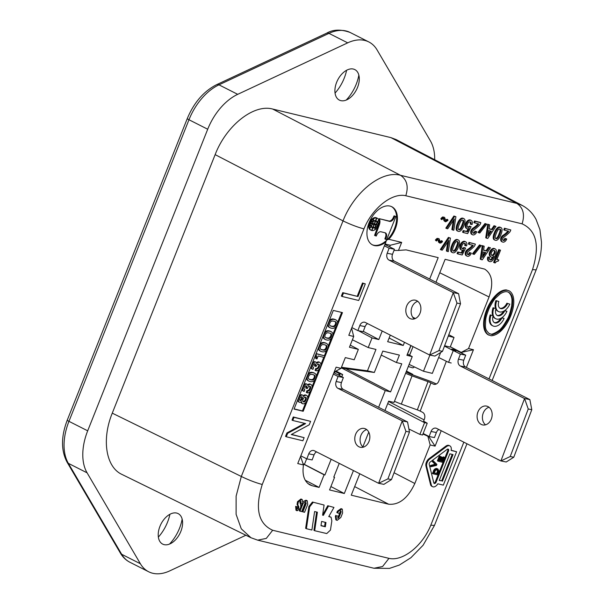 <?xml version="1.0" encoding="UTF-8"?>
<svg xmlns="http://www.w3.org/2000/svg" width="604" height="604" viewBox="0 0 604 604"><rect width="100%" height="100%" fill="white"/><g stroke="black" fill="none" stroke-linecap="round" stroke-linejoin="round"><path stroke-width="0.91" d="M387.904 478.889L405.926 431.347L409.474 432.049L391.46 479.591L383.895 484.355L378.595 483.298L387.904 478.889L391.46 479.591M358.935 446.779A9.619 7.452 -78.8 0 0 360.437 447.3A9.619 7.452 -78.8 0 0 369.384 440.316A9.619 7.452 -78.8 0 0 365.692 428.953A9.619 7.452 -78.8 0 0 364.189 428.432A9.619 7.452 -78.8 0 0 355.25 435.416A9.619 7.452 -78.8 0 0 358.935 446.779M366.719 429.603A9.619 7.452 -78.8 0 0 360.316 437.47A9.619 7.452 -78.8 0 0 363.223 447.186M405.926 431.347L402.241 420.897L407.549 421.954L343.329 389.437A5.345 4.137 101.2 0 1 341.456 382.581L343.374 377.53L333.891 372.736M300.822 455.839L306.832 458.881L312.14 459.938L314.05 454.887A5.345 4.137 101.2 0 1 316.572 451.89M407.549 421.954L409.474 432.049M306.832 458.881L308.75 453.831A5.345 4.137 101.2 0 1 313.536 450.486A5.345 4.137 101.2 0 1 314.374 450.78L378.595 483.298L402.241 420.897L338.021 388.38A5.345 4.137 101.2 0 1 336.156 381.532L338.066 376.481L333.355 374.087M338.066 376.481L343.374 377.53M453.74 350.758L460.384 354.118L458.466 359.169A5.345 4.137 -78.8 0 0 460.339 366.024L524.559 398.542L529.867 399.591L531.792 409.693L513.77 457.236L510.221 456.533L528.243 408.991L524.559 398.542L500.905 460.943L436.684 428.425A5.345 4.137 -78.8 0 0 435.854 428.13A5.345 4.137 -78.8 0 0 431.06 431.475L429.15 436.526L423.147 433.491M531.792 409.693L528.243 408.991M488.009 406.598A9.619 7.452 101.2 0 1 491.694 417.96A9.619 7.452 101.2 0 1 482.755 424.944A9.619 7.452 101.2 0 1 481.252 424.423A9.619 7.452 101.2 0 1 477.568 413.061A9.619 7.452 101.2 0 1 486.507 406.077A9.619 7.452 101.2 0 1 488.009 406.598M423.57 421.313L424.401 419.131A5.345 4.137 -78.8 0 0 422.528 412.283L420.218 411.113A4.273 0.574 20.8 0 0 417.319 409.882L401.335 404.099L412.034 375.869L428.017 381.652A4.273 0.574 20.8 0 1 430.916 382.883L433.227 384.053A5.345 4.137 -78.8 0 0 434.065 384.34A5.345 4.137 -78.8 0 0 438.851 380.996L446.333 361.267M405.609 373.264A12.827 1.714 20.8 0 0 412.034 375.869M394.457 401.29A12.827 1.714 20.8 0 0 401.335 404.099M436.33 383.993L436.216 383.933A12.827 1.714 20.8 0 0 427.534 380.256L411.55 374.465A4.273 0.574 20.8 0 1 408.651 373.242L406.13 371.966M460.384 354.118L465.692 355.175L456.171 350.358L453.174 349.761M513.77 457.236L506.212 461.992L500.905 460.943L510.221 456.533M465.692 355.175L463.774 360.226A5.345 4.137 -78.8 0 0 465.646 367.073L460.339 366.024M485.533 424.831A9.619 7.452 101.2 0 1 482.634 415.114A9.619 7.452 101.2 0 1 489.036 407.247M529.867 399.591L465.646 367.073M438.889 429.535A5.345 4.137 -78.8 0 0 436.367 432.532L434.457 437.583L429.15 436.526M414.404 366.922A5.345 2.522 106.6 0 1 412.404 367.753L408.296 366.522M407.496 354.133L411.045 345.616M412.268 348.576L409.512 355.19M438.949 350.622L456.971 303.08L460.52 303.782L442.498 351.324L434.94 356.081L429.633 355.031L438.949 350.622L442.498 351.324M409.98 318.512A9.619 7.452 -78.8 0 0 411.483 319.033A9.619 7.452 -78.8 0 0 420.429 312.049A9.619 7.452 -78.8 0 0 416.737 300.686A9.619 7.452 -78.8 0 0 415.235 300.165A9.619 7.452 -78.8 0 0 406.296 307.149A9.619 7.452 -78.8 0 0 409.98 318.512M417.764 301.336A9.619 7.452 -78.8 0 0 411.362 309.203A9.619 7.452 -78.8 0 0 414.269 318.92M456.971 303.08L453.287 292.63L458.595 293.68L394.374 261.162A5.345 4.137 101.2 0 1 392.502 254.314L394.42 249.263L384.944 244.469M351.868 327.572L357.878 330.614L363.185 331.672L365.095 326.621A5.345 4.137 101.2 0 1 367.617 323.623M458.595 293.68L460.52 303.782M357.878 330.614L359.795 325.564A5.345 4.137 101.2 0 1 364.582 322.219A5.345 4.137 101.2 0 1 365.412 322.513L429.633 355.031L453.287 292.63L389.067 260.113A5.345 4.137 101.2 0 1 387.194 253.257L389.112 248.206L384.401 245.828M389.112 248.206L394.42 249.263M302.445 410.909L294.118 408.893L302.445 410.909L305.798 402.483L302.445 410.909L303.193 411.286L342.46 312.615L333.31 310.411L294.05 409.074L303.193 411.286M307.7 397.696L310.162 391.52L307.7 397.696M312.064 386.734L314.646 380.248L312.064 386.734M316.368 375.922L318.95 369.437L316.368 375.922M320.852 364.65L323.767 357.326L320.852 364.65M324.423 355.673L326.5 350.463L324.423 355.673M328.221 346.13L331.181 338.685L328.221 346.13M332.902 334.359L335.869 326.915L332.902 334.359M337.591 322.589L341.637 312.419L337.591 322.589M318.149 355.975L316.964 358.95L316.262 358.436A3.375 2.084 116.9 0 0 315.99 355.107L316.488 353.853L324.786 355.862L324.159 357.425L318.149 355.975M316.134 353.574L324.786 355.862M316.103 353.657L316.488 353.853M315.605 354.91L315.99 355.107M316.134 358.746L315.507 358.051A3.375 2.084 116.9 0 0 315.537 355.084M308.191 390.992L307.021 390.516L306.273 392.396L307.028 392.774L307.776 390.894L308.191 390.992A2.363 1.457 -63.1 0 0 310.245 389.263L310.494 388.636A2.363 1.457 116.9 0 0 310.071 386.303A2.363 1.457 116.9 0 0 310.056 386.296L309.641 386.198A2.363 1.457 116.9 0 0 307.587 387.934L307.338 388.561L306.409 388.334L306.658 387.708A1.872 1.155 116.9 0 0 306.349 385.911L305.934 385.813A1.767 1.095 116.9 0 0 304.371 387.156L304.122 387.783A1.767 1.095 -63.1 0 0 304.424 389.565L304.846 389.671L304.167 391.4L303.752 391.294A3.888 2.408 -63.1 0 1 303.027 387.685L303.397 386.749L303.012 386.552M307.021 390.516L307.776 390.894M310.222 384.091A4.311 2.665 116.9 0 0 310.192 384.076L310.939 384.454A4.311 2.665 116.9 0 1 311.694 388.75L311.324 389.693A4.311 2.665 -63.1 0 1 307.542 392.902L307.028 392.774M310.192 384.076A4.311 2.665 116.9 0 0 310.162 384.061L310.909 384.438A4.311 2.665 116.9 0 1 310.939 384.454M310.162 384.061L310.909 384.438M309.641 383.94A4.236 2.62 116.9 0 0 307.647 384.793M310.388 384.318A4.236 2.62 116.9 0 0 307.942 385.616A3.775 2.333 116.9 0 0 307.028 384.189L305.866 383.714L307.028 384.189M305.866 383.714A3.888 2.408 116.9 0 0 303.691 384.854M306.613 384.091A3.888 2.408 116.9 0 0 303.397 386.749M302.642 387.489L303.027 387.685M302.03 389.014A3.888 2.408 116.9 0 0 302.997 390.916L303.752 391.294M304.152 389.316L304.846 389.671M305.873 385.813A1.872 1.155 116.9 0 1 305.903 387.33L306.658 387.708M305.903 387.33L305.654 387.957L306.409 388.334M309.648 386.198A2.363 1.457 116.9 0 1 309.746 388.251L310.494 388.636M309.746 388.251L309.497 388.878L310.245 389.263M307.436 390.614A2.363 1.457 116.9 0 0 309.497 388.878M307.142 376.179L307.527 376.375A3.805 2.356 116.9 0 0 307.413 379.576A7.792 4.817 116.9 0 0 308.886 381.124A7.792 4.817 116.9 0 0 309.542 381.366L310.539 381.607A7.792 4.817 -63.1 0 0 313.589 381.071A3.805 2.356 -63.1 0 0 315.824 378.383L315.983 377.976A3.805 2.356 116.9 0 0 316.096 374.774A7.792 4.817 116.9 0 0 314.624 373.234L313.876 372.849A7.792 4.817 116.9 0 0 313.219 372.608L312.223 372.374A7.792 4.817 116.9 0 0 309.173 372.902A3.805 2.356 116.9 0 0 308.115 373.725M307.527 376.375L307.685 375.975A3.805 2.356 -63.1 0 1 309.92 373.28A7.792 4.817 -63.1 0 1 312.97 372.751L313.967 372.993A7.792 4.817 116.9 0 1 314.624 373.234M308.818 378.942A8.305 5.134 116.9 0 0 309.444 379.365A8.305 5.134 116.9 0 0 310.146 379.622L311.309 379.901A8.305 5.134 -63.1 0 0 312.895 379.931A2.461 1.518 -63.1 0 0 314.835 378.013L314.903 377.84A2.461 1.518 116.9 0 0 314.699 375.409A8.305 5.134 116.9 0 0 314.065 374.986A8.305 5.134 116.9 0 0 313.363 374.729L312.208 374.45A8.305 5.134 -63.1 0 0 310.615 374.427A2.461 1.518 -63.1 0 0 308.682 376.337L308.606 376.511A2.461 1.518 116.9 0 0 308.818 378.942M309.082 379.146A8.305 5.134 116.9 0 0 309.399 379.244L310.146 379.622M309.399 379.244L310.554 379.523A8.305 5.134 116.9 0 0 312.147 379.554A2.461 1.518 116.9 0 0 314.08 377.636L314.835 378.013M306.394 378.059A3.805 2.356 116.9 0 0 306.666 379.199A7.792 4.817 116.9 0 0 308.138 380.747L308.886 381.124M314.08 377.636L314.148 377.462A2.461 1.518 116.9 0 0 313.944 375.031A8.305 5.134 116.9 0 0 313.68 374.827M332.525 336.42A3.805 2.356 116.9 0 0 332.63 333.219A7.792 4.817 116.9 0 0 331.158 331.672A7.792 4.817 116.9 0 0 330.501 331.43L329.512 331.188A7.792 4.817 116.9 0 0 326.462 331.724A3.805 2.356 116.9 0 0 324.227 334.412L324.069 334.82A3.805 2.356 116.9 0 0 323.955 338.021A7.792 4.817 116.9 0 0 325.428 339.569A7.792 4.817 116.9 0 0 326.084 339.803L327.074 340.044A7.792 4.817 116.9 0 0 330.124 339.516A3.805 2.356 116.9 0 0 332.359 336.821L332.525 336.42M331.158 331.672L330.411 331.294A7.792 4.817 116.9 0 0 329.754 331.052L328.765 330.811L329.512 331.188M324.65 332.17A3.805 2.356 -63.1 0 1 325.707 331.347A7.792 4.817 -63.1 0 1 328.765 330.811M322.929 336.496A3.805 2.356 116.9 0 0 323.2 337.644A7.792 4.817 116.9 0 0 324.673 339.184L325.428 339.569M325.352 337.387A8.305 5.134 116.9 0 0 325.986 337.81A8.305 5.134 116.9 0 0 326.688 338.066L327.844 338.346A8.305 5.134 116.9 0 0 329.437 338.368A2.461 1.518 116.9 0 0 331.369 336.458L331.437 336.285A2.461 1.518 116.9 0 0 331.234 333.853A8.305 5.134 116.9 0 0 330.599 333.431A8.305 5.134 116.9 0 0 329.897 333.174L328.742 332.895A8.305 5.134 116.9 0 0 327.149 332.864A2.461 1.518 116.9 0 0 325.216 334.782L325.148 334.956A2.461 1.518 116.9 0 0 325.352 337.387M325.624 337.591A8.305 5.134 116.9 0 0 325.933 337.681L327.096 337.961A8.305 5.134 -63.1 0 0 328.689 337.991A2.461 1.518 -63.1 0 0 330.622 336.081L330.69 335.907A2.461 1.518 116.9 0 0 330.486 333.476A8.305 5.134 116.9 0 0 330.214 333.265M319.969 343.94A3.805 2.356 -63.1 0 1 321.026 343.117A7.792 4.817 -63.1 0 1 324.076 342.581L325.82 343.2A7.792 4.817 116.9 0 1 326.477 343.442A7.792 4.817 116.9 0 1 327.949 344.99A3.805 2.356 116.9 0 1 327.836 348.191L327.678 348.591A3.805 2.356 116.9 0 1 325.443 351.286A7.792 4.817 116.9 0 1 322.393 351.815L321.396 351.581A7.792 4.817 116.9 0 1 320.739 351.339A7.792 4.817 116.9 0 1 319.267 349.791A3.805 2.356 116.9 0 1 319.38 346.59L319.539 346.19A3.805 2.356 116.9 0 1 321.773 343.495A7.792 4.817 116.9 0 1 324.824 342.966M326.477 343.442L325.73 343.064A7.792 4.817 116.9 0 0 325.073 342.823L324.076 342.581M318.248 348.266A3.805 2.356 116.9 0 0 318.519 349.414A7.792 4.817 116.9 0 0 319.992 350.962L320.739 351.339M327.617 324.726A3.805 2.356 116.9 0 0 327.889 325.873A7.792 4.817 116.9 0 0 329.361 327.413L330.109 327.791A7.792 4.817 116.9 0 0 330.766 328.032L331.762 328.274A7.792 4.817 -63.1 0 0 334.812 327.738A3.805 2.356 -63.1 0 0 337.047 325.05L337.206 324.65A3.805 2.356 116.9 0 0 337.319 321.441A7.792 4.817 116.9 0 0 335.847 319.901A7.792 4.817 116.9 0 0 335.19 319.659L334.193 319.418A7.792 4.817 -63.1 0 0 331.143 319.954A3.805 2.356 -63.1 0 0 328.908 322.642L328.75 323.042A3.805 2.356 116.9 0 0 328.636 326.251A7.792 4.817 116.9 0 0 330.109 327.791M335.847 319.901L335.099 319.524A7.792 4.817 116.9 0 0 334.442 319.282L333.446 319.04A7.792 4.817 116.9 0 0 330.396 319.569A3.805 2.356 116.9 0 0 329.339 320.399M297.666 399.976A3.888 2.408 116.9 0 0 298.64 401.879L299.388 402.264A3.888 2.408 -63.1 0 1 298.663 398.655L299.033 397.711L298.648 397.515M305.858 395.054A4.311 2.665 116.9 0 0 305.828 395.039A4.311 2.665 116.9 0 0 305.798 395.024L306.032 395.28A4.236 2.62 116.9 0 0 303.578 396.579A3.775 2.333 116.9 0 0 302.664 395.152L301.502 394.676A3.888 2.408 116.9 0 0 299.327 395.816M305.277 394.903A4.236 2.62 116.9 0 0 303.284 395.763M300.951 402.03A4.236 2.62 116.9 0 0 301.909 403.359L302.664 403.736A4.236 2.62 -63.1 0 1 301.585 401.592A3.775 2.333 -63.1 0 1 299.803 402.362L299.388 402.264M314.661 363.729A1.872 1.155 116.9 0 1 314.692 365.239L314.442 365.865L315.197 366.251L315.447 365.624A1.872 1.155 116.9 0 0 315.137 363.827L314.722 363.729A1.767 1.095 116.9 0 0 313.166 365.073L312.917 365.699A1.767 1.095 -63.1 0 0 313.212 367.481L313.642 367.587L312.955 369.308L312.54 369.21A3.888 2.408 -63.1 0 1 311.815 365.601L312.185 364.665A3.888 2.408 116.9 0 1 315.409 362.007L315.824 362.106A3.775 2.333 116.9 0 1 316.73 363.525A4.236 2.62 116.9 0 1 319.184 362.234L319.697 362.355A4.311 2.665 116.9 0 1 319.727 362.37A4.311 2.665 116.9 0 1 320.482 366.666L320.112 367.609A4.311 2.665 -63.1 0 1 316.33 370.811L315.817 370.69L316.564 368.81L316.979 368.908A2.363 1.457 -63.1 0 0 319.033 367.172L319.282 366.545A2.363 1.457 116.9 0 0 318.859 364.212A2.363 1.457 116.9 0 0 318.844 364.212L318.436 364.106A2.363 1.457 116.9 0 0 316.375 365.843L316.126 366.469L315.197 366.251M310.818 366.93A3.888 2.408 116.9 0 0 311.792 368.833L312.54 369.21M315.824 362.106L314.654 361.622A3.888 2.408 116.9 0 0 312.479 362.77M319.01 362.007A4.311 2.665 116.9 0 0 318.98 361.992A4.311 2.665 116.9 0 0 318.95 361.977L318.429 361.849A4.236 2.62 116.9 0 0 316.436 362.71M318.436 364.114A2.363 1.457 116.9 0 1 318.534 366.167L318.285 366.794A2.363 1.457 116.9 0 1 316.232 368.531L315.817 368.432L315.069 370.312L315.817 370.69M299.773 400.256A1.872 1.155 116.9 0 0 301.29 398.919L302.045 399.297L302.294 398.67A1.872 1.155 116.9 0 0 301.985 396.881L301.57 396.775A1.767 1.095 116.9 0 0 300.014 398.119L299.765 398.746A1.767 1.095 -63.1 0 0 300.06 400.535A1.767 1.095 -63.1 0 1 300.06 400.535L300.49 400.641A1.872 1.155 -63.1 0 0 302.045 399.297M301.509 396.775A1.872 1.155 116.9 0 1 301.539 398.293L301.29 398.919M330.305 325.82A8.305 5.134 116.9 0 0 330.622 325.911L332.532 326.568A8.305 5.134 -63.1 0 0 334.118 326.598A2.461 1.518 -63.1 0 0 336.058 324.688L336.126 324.514A2.461 1.518 116.9 0 0 335.922 322.083A8.305 5.134 116.9 0 0 335.288 321.66A8.305 5.134 116.9 0 0 334.586 321.404L333.431 321.124A8.305 5.134 -63.1 0 0 331.838 321.094A2.461 1.518 -63.1 0 0 329.905 323.012L329.829 323.178A2.461 1.518 116.9 0 0 330.041 325.616A8.305 5.134 116.9 0 0 330.667 326.032A8.305 5.134 116.9 0 0 331.369 326.288M334.895 321.494A8.305 5.134 116.9 0 1 335.167 321.698A2.461 1.518 116.9 0 1 335.371 324.129L335.303 324.303A2.461 1.518 116.9 0 1 333.37 326.22A8.305 5.134 116.9 0 1 331.777 326.19L330.622 325.911M303.827 401.962L303.072 401.577A2.363 1.457 116.9 0 0 305.133 399.848L305.881 400.226L306.13 399.599A2.363 1.457 116.9 0 0 305.707 397.266A2.363 1.457 116.9 0 0 305.692 397.258L305.277 397.16A2.363 1.457 116.9 0 0 303.223 398.897L302.974 399.523A2.363 1.457 -63.1 0 0 303.397 401.856A2.363 1.457 -63.1 0 1 303.397 401.856L303.827 401.962A2.363 1.457 -63.1 0 0 305.881 400.226M305.284 397.16A2.363 1.457 116.9 0 1 305.382 399.221L305.133 399.848M314.692 365.239L315.447 365.624M318.285 366.794L319.033 367.172M318.534 366.167L319.282 366.545M298.278 398.459L298.663 398.655M301.502 394.676L302.664 395.152M302.257 395.054A3.888 2.408 116.9 0 0 299.033 397.711M305.828 395.039L306.575 395.424A4.311 2.665 116.9 0 1 307.33 399.72L306.96 400.656A4.311 2.665 -63.1 0 1 303.178 403.865L302.664 403.736M305.798 395.024L306.545 395.409A4.311 2.665 116.9 0 1 306.575 395.424M306.032 395.28L306.545 395.409M299.788 400.286L300.49 400.641M301.539 398.293L302.294 398.67M305.382 399.221L306.13 399.599M316.232 368.531L316.979 368.908M315.817 368.432L316.564 368.81M318.95 361.977L319.697 362.355M318.429 361.849L319.184 362.234M314.654 361.622L315.409 362.007M311.8 364.469L312.185 364.665M311.43 365.405L311.815 365.601M312.94 367.232L313.642 367.587M320.935 349.361A8.305 5.134 116.9 0 0 321.252 349.459L323.163 350.116A8.305 5.134 116.9 0 0 324.748 350.146A2.461 1.518 116.9 0 0 326.688 348.229L326.756 348.055A2.461 1.518 116.9 0 0 326.553 345.624A8.305 5.134 116.9 0 0 325.918 345.201A8.305 5.134 116.9 0 0 325.216 344.944L324.061 344.665A8.305 5.134 116.9 0 0 322.468 344.642A2.461 1.518 116.9 0 0 320.535 346.553L320.46 346.726A2.461 1.518 116.9 0 0 320.671 349.157A8.305 5.134 116.9 0 0 321.298 349.58A8.305 5.134 116.9 0 0 322 349.837M325.526 345.043A8.305 5.134 116.9 0 1 325.798 345.246A2.461 1.518 116.9 0 1 326.001 347.678L325.933 347.851A2.461 1.518 -63.1 0 1 324.001 349.761A8.305 5.134 -63.1 0 1 322.408 349.739L321.252 349.459M272.661 109.045L400.543 175.303C381.841 170.018 354.261 191.876 343.019 220.89C350.418 224.469 357.394 227.134 363.963 228.893C372.185 208.229 392.117 192.434 405.797 195.741L522.09 223.835C536.518 230.418 539.991 245.677 532.509 269.618L536.171 269.852C539.817 260.588 541.584 251.339 541.478 242.098L539.946 229.679L536.027 219.335C532.758 213.257 528.123 208.607 522.113 205.383L396.111 139.562L390.901 137.614L272.661 109.045C253.703 103.797 226.281 125.526 215.145 154.632L112.268 413.151C101.51 439.402 105.851 467.051 121.887 474.397L250.992 537.749L257.666 540.15L266.296 538.413L272.676 530.259C258.248 523.683 254.775 508.417 262.249 484.484C255.688 482.724 248.705 480.052 241.313 476.473L236.126 496.111L236.111 514.336L241.283 528.825L250.977 537.741M339.274 513.332L337.576 512.924L338.112 511.588L341.819 508.991L342.317 509.172L342.604 512.985L340.822 517.462L337.168 520.384L336.602 520.18L336.118 516.677L336.481 515.763L338.172 516.171L337.87 518.406L338.98 517.432L341.132 512.041L340.913 510.924L339.274 513.332M437.96 239.645L438.881 240.218L437.847 239.614L436.36 241.019L436.126 240.43L436.828 239.546L438.61 238.572L439.184 238.89L440.324 242.151L442.279 241.041L442.453 241.789L440.92 242.997L439.629 243.034L438.881 240.218M463.978 218.693L463.23 218.308A3.896 2.408 -63.1 0 0 462.898 218.187L462.626 218.127A3.896 2.408 116.9 0 0 459.976 219.282A7.973 4.93 116.9 0 0 457.598 223.095L456.986 224.635A7.973 4.93 116.9 0 0 456.179 228.825A3.896 2.408 116.9 0 0 457.19 230.834L457.945 231.211A3.896 2.408 -63.1 0 1 456.926 229.21A7.973 4.93 -63.1 0 1 457.734 225.013L458.345 223.48A7.973 4.93 116.9 0 1 460.724 219.66A3.896 2.408 116.9 0 1 463.374 218.505L463.646 218.572A3.896 2.408 -63.1 0 1 463.978 218.693A3.896 2.408 -63.1 0 1 464.989 220.694A7.973 4.93 -63.1 0 1 464.182 224.884L463.57 226.424A7.973 4.93 116.9 0 1 461.192 230.237A3.896 2.408 116.9 0 1 458.542 231.4L458.27 231.332A3.896 2.408 -63.1 0 1 457.945 231.211M291.521 434.404L304.122 437.643L302.876 440.777L286.281 436.767L287.655 433.325L305.624 423.585L292.766 420.482L294.012 417.349L310.607 421.358L309.233 424.801L291.264 434.54L304.122 437.643M429.233 464.416L433.8 482.822A1.812 1.125 116.9 0 0 434.231 483.419A1.812 1.125 116.9 0 0 436.164 482.075L448.508 451.045A1.812 1.125 116.9 0 0 448.221 449.157A1.812 1.125 116.9 0 0 447.134 449.368L430.214 461.992A1.812 1.125 116.9 0 0 429.233 464.416M306.658 458.798L304.416 464.423L324.907 475.001L324.099 474.804L319.086 487.413L312.215 485.752L307.761 483.426M319.086 487.413L305.216 480.21M472.441 234.722L471.83 234.405A3.986 2.461 116.9 0 1 471.762 234.375A3.986 2.461 116.9 0 1 470.916 230.849L471.173 230.207A3.866 2.393 116.9 0 1 473.015 228.123L473.762 228.501A19.351 11.967 116.9 0 0 477.9 225.164A3.186 1.971 116.9 0 0 478.745 223.971L473.853 222.597L474.495 220.988L480.12 222.347L480.867 222.733L480.482 223.691A3.05 1.887 116.9 0 1 479.463 225.262A34.194 21.148 116.9 0 1 473.898 229.935A1.918 1.185 116.9 0 0 473.091 230.871L472.834 231.513A1.812 1.117 116.9 0 0 473.204 233.159A1.812 1.117 116.9 0 0 473.325 233.212M474.601 222.974L475.242 221.374L480.867 222.733M474.495 220.988L475.242 221.374M473.015 228.123A19.351 11.967 116.9 0 0 477.152 224.779A3.186 1.971 116.9 0 0 477.9 223.767M502.928 240.166A1.812 1.117 116.9 0 0 504.566 238.98L506.741 238.995L506.484 239.637A3.986 2.461 -63.1 0 1 503.147 242.174L502.513 242.015A3.986 2.461 116.9 0 1 502.445 241.985A3.986 2.461 116.9 0 1 501.599 238.459L501.856 237.817A3.866 2.393 116.9 0 1 503.691 235.734A19.351 11.967 116.9 0 0 507.836 232.389A3.186 1.971 116.9 0 0 508.674 231.204L504.536 230.207L505.178 228.599L510.803 229.958L510.418 230.924A3.05 1.887 116.9 0 1 509.399 232.495A34.194 21.148 116.9 0 1 503.827 237.168A1.918 1.185 116.9 0 0 503.026 238.097L502.77 238.739A1.812 1.117 116.9 0 0 503.14 240.392A1.812 1.117 116.9 0 0 503.253 240.437M507.836 231A3.186 1.971 116.9 0 1 507.081 232.012A19.351 11.967 116.9 0 1 502.943 235.356A3.866 2.393 116.9 0 0 501.109 237.44L500.852 238.082A3.986 2.461 116.9 0 0 501.697 241.608A3.986 2.461 116.9 0 0 501.765 241.638L502.377 241.947M484.189 246.243L482.271 245.586L480.248 259.154L480.995 259.531L483.026 245.964L484.189 246.243L483.615 250.328L486.801 251.09L489.285 247.474L490.456 247.761L482.271 259.841L480.995 259.531M482.271 245.586L483.026 245.964M522.098 205.375L516.835 203.397L390.901 137.614M430.803 525.201C422.581 545.865 402.649 561.66 388.968 558.353L382.596 566.507L373.967 568.251L389.489 568.402L399.403 565.027L410.931 557.696L423.102 545.238L434.457 525.435L430.803 525.201L463.842 442.173M148.675 571.769L129.943 562.279A48.101 29.747 116.9 0 1 121.668 554.268L140.4 563.759A48.101 29.747 116.9 0 0 148.675 571.769A48.101 29.747 116.9 0 0 169.799 570.856L245.888 535.242M473 232.933A1.812 1.117 116.9 0 0 474.631 231.747L475.386 232.125A1.812 1.117 -63.1 0 1 473.747 233.31M479.795 233.016L478.738 232.759L485.752 223.91L486.809 224.167L479.795 233.016M333.959 507.428L327.738 505.722L333.959 507.428L328.757 516.586L331.06 517.22L331.845 520.852L330.456 530.093L326.749 533.558L314.684 530.712L317.387 512.215L314.601 511.543L311.891 530.033L306.387 528.704L309.663 506.831L308.908 506.446L305.639 528.326L306.387 528.704M354.676 486.605L388.682 504.227C399.176 505.125 407.889 498.217 414.827 483.502L430.169 444.944L427.866 436.262L428.674 436.458L435.084 446.137L430.169 444.944M297.961 507.103L295.65 506.341L297.961 507.103L297.84 508.779L298.769 508.221L298.791 506.756L297.825 504.838L298.24 502.09L301.706 499.357L302.204 499.538L302.815 502.634L302.355 503.796L300.784 503.419L301.026 501.358L299.886 502.264L300.875 505.895L300.498 508.191L297.145 510.773L296.405 506.726M481.328 245.556L479.516 244.914L472.502 253.771L473.249 254.148L480.263 245.299L481.328 245.556L474.314 254.405L473.249 254.148M479.516 244.914L480.263 245.299M336.481 515.763L338.172 516.171M442.279 241.041L441.532 240.664L439.916 241.676M440.233 241.577L440.988 241.955M489.678 224.862L487.76 224.197L489.678 224.862L489.104 228.939L492.283 229.709L494.774 226.092L495.937 226.372L487.76 238.452L486.484 238.15L488.508 224.575M327.738 505.722L322.634 514.978L323.382 515.355L328.485 506.107M495.937 226.372L494.019 225.707L491.535 229.324L489.127 228.742M491.535 229.324L492.283 229.709M304.62 423.344L286.908 432.947L285.533 436.39L286.281 436.767M286.908 432.947L287.655 433.325M486.809 224.167L484.997 223.533L477.99 232.381L478.738 232.759M300.573 456.458L303.465 464.944C302.045 474.774 304.167 481.411 309.844 484.861L312.215 485.752M140.4 563.759L87.089 472.826A48.101 29.747 116.9 0 1 87.693 430.818L207.708 129.233A48.101 29.747 116.9 0 1 237.712 94.33L347.7 42.846A48.101 29.747 116.9 0 1 368.825 41.94A48.101 29.747 116.9 0 1 377.092 49.951L430.41 140.883A48.101 29.747 116.9 0 1 434.699 159.72M312.442 502.03L324.084 505.042L312.442 502.03L308.908 506.446M313.189 502.407L309.663 506.831M467.488 227.021A2.794 1.729 116.9 0 0 469.3 226.062L471.112 226.696L467.67 233.605L463.313 232.548L463.955 230.947L467.458 231.793L469.18 228.342A3.805 2.348 116.9 0 1 467.058 228.667A3.805 2.348 116.9 0 1 466.084 226.938L466.031 226.357A4.455 2.756 116.9 0 1 467.685 221.751A4.455 2.756 116.9 0 1 471.196 220.437A4.455 2.756 116.9 0 1 472.109 224.484L470.984 224.386A2.71 1.676 116.9 0 0 470.41 221.993A2.71 1.676 116.9 0 0 467.526 224.008L467.383 224.378A2.794 1.729 116.9 0 0 467.828 227.285A2.794 1.729 116.9 0 0 470.048 226.447L471.112 226.696M473.762 228.501A3.866 2.393 116.9 0 0 471.92 230.585L471.664 231.226A3.986 2.461 116.9 0 0 472.509 234.752A3.986 2.461 116.9 0 0 472.577 234.79L473.211 234.941A3.986 2.461 -63.1 0 0 476.548 232.404L476.805 231.762L475.635 231.483L475.386 232.125M487.76 224.197L485.737 237.765L486.484 238.15M438.61 238.572L437.092 238.361L437.847 238.739M385.699 236.534L386.447 236.919L385.609 239.305L384.861 238.927L385.699 236.534A4.606 2.854 116.9 0 0 385.058 232.759M297.621 508.357L298.044 506.379L298.791 506.756M298.044 506.379L297.077 504.461L297.485 501.705L300.958 498.979L302.204 499.538M458.987 229.746L459.1 229.777A2.514 1.555 116.9 0 0 461.237 228.478A8.501 5.255 116.9 0 0 462.354 226.266L463.064 224.477A8.501 5.255 -63.1 0 0 463.744 222.166A2.514 1.555 -63.1 0 0 463.147 220.233A2.514 1.555 -63.1 0 0 462.928 220.158L462.815 220.128A2.514 1.555 116.9 0 0 460.686 221.426A8.501 5.255 116.9 0 0 459.561 223.631L458.851 225.42A8.501 5.255 -63.1 0 0 458.172 227.738A2.514 1.555 -63.1 0 0 458.776 229.671A2.514 1.555 -63.1 0 0 458.987 229.746L458.587 229.543M331.06 517.22L328.855 516.412M292.766 420.482L292.019 420.097L293.265 416.971L310.607 421.358M358.006 296.534L363.238 283.374L365.314 283.88L358.708 300.482L342.113 296.473L343.487 293.023L358.006 296.534L342.74 292.646L341.366 296.096L342.113 296.473M324.084 505.042L322.596 515.167L323.382 515.355M490.456 247.761L489.285 247.474M472.411 245.156A3.186 1.971 116.9 0 1 471.664 246.168A19.351 11.967 116.9 0 1 467.526 249.512A3.866 2.393 116.9 0 0 465.684 251.596L465.435 252.238A3.986 2.461 116.9 0 0 466.273 255.764A3.986 2.461 116.9 0 0 466.341 255.794L466.96 256.104M475.378 244.114L469.006 242.378L468.364 243.978L469.119 244.363L469.753 242.755L475.378 244.114L475.001 245.081A3.05 1.887 116.9 0 1 473.981 246.651A34.194 21.148 116.9 0 1 468.41 251.324A1.918 1.185 116.9 0 0 467.602 252.253L467.353 252.895A1.812 1.117 116.9 0 0 467.715 254.548A1.812 1.117 116.9 0 0 467.836 254.594L468.259 254.699A1.812 1.117 -63.1 0 0 469.897 253.514L470.154 252.872L471.316 253.151L471.067 253.793A3.986 2.461 -63.1 0 1 467.73 256.33L467.088 256.172A3.986 2.461 116.9 0 1 467.028 256.141A3.986 2.461 116.9 0 1 466.182 252.615L466.439 251.974L465.684 251.596M471.316 253.151L469.399 252.495L469.149 253.136A1.812 1.117 116.9 0 1 467.511 254.322L467.443 254.299M468.002 228.818L466.711 231.415L463.208 230.569L462.566 232.17L463.313 232.548M471.196 220.437L470.448 220.06A4.455 2.756 116.9 0 0 466.93 221.374A4.455 2.756 116.9 0 0 465.284 225.979L465.329 226.56A3.805 2.348 116.9 0 0 466.311 228.289L467.058 228.667M470.984 224.386L470.237 224.008A2.71 1.676 116.9 0 0 469.995 221.879M437.092 238.361L435.371 240.052L436.36 241.019M438.134 239.841L438.429 242.023L439.629 243.034M476.805 231.762L474.887 231.106L474.631 231.747M501.026 227.64L500.271 227.263A3.896 2.408 -63.1 0 0 499.946 227.142L499.674 227.074A3.896 2.408 116.9 0 0 497.024 228.229A7.973 4.93 116.9 0 0 494.638 232.049L494.034 233.582A7.973 4.93 116.9 0 0 493.219 237.78A3.896 2.408 116.9 0 0 494.238 239.78L494.986 240.158A3.896 2.408 -63.1 0 1 493.974 238.157A7.973 4.93 -63.1 0 1 494.782 233.959L495.393 232.427A7.973 4.93 116.9 0 1 497.771 228.614A3.896 2.408 116.9 0 1 500.422 227.451L500.693 227.519A3.896 2.408 -63.1 0 1 501.026 227.64A3.896 2.408 -63.1 0 1 502.037 229.641A7.973 4.93 -63.1 0 1 501.229 233.839L500.618 235.371A7.973 4.93 116.9 0 1 498.24 239.192A3.896 2.408 116.9 0 1 495.59 240.347L495.318 240.279A3.896 2.408 -63.1 0 1 494.986 240.158M488.878 257.198L487.821 256.942A4.319 2.673 116.9 0 0 488.613 261.132L489.368 261.509A4.319 2.673 116.9 0 0 493.43 259.343A15.787 9.762 116.9 0 0 496.209 252.91A4.515 2.794 116.9 0 0 495.242 248.961A4.515 2.794 116.9 0 0 490.705 251.732A4.515 2.794 116.9 0 0 491.158 257.025A4.515 2.794 116.9 0 0 492.336 257.191A4.673 2.892 116.9 0 0 493.921 256.156A24.726 15.289 116.9 0 1 492.645 258.565A2.59 1.601 116.9 0 1 490.154 259.962A2.59 1.601 116.9 0 1 489.633 257.576L488.878 257.198M489.814 259.69A2.59 1.601 116.9 0 0 491.898 258.18A24.726 15.289 116.9 0 0 492.479 257.13M495.242 248.961L494.487 248.584A4.515 2.794 116.9 0 0 489.957 251.347A4.515 2.794 116.9 0 0 490.41 256.64L491.158 257.025M449.874 445.888L449.127 445.51A5.481 3.39 116.9 0 0 445.843 446.145L428.931 458.761A5.481 3.39 116.9 0 0 425.963 466.099L430.531 484.506A5.481 3.39 116.9 0 0 431.83 486.311L432.577 486.696A5.481 3.39 116.9 0 0 437.817 483.804L443.328 485.14L456.609 451.754L451.113 450.425A5.481 3.39 116.9 0 0 449.874 445.888A5.481 3.39 116.9 0 0 446.59 446.522L429.678 459.146A5.481 3.39 116.9 0 0 426.711 466.477L431.279 484.884A5.481 3.39 116.9 0 0 432.577 486.696M456.609 451.754L451.158 450.237M455.922 216.7L453.898 216.013L445.82 228.123L446.575 228.508L454.646 216.398L455.922 216.7L453.793 230.245L452.623 229.965L454.329 218.958L447.738 228.788L446.575 228.508M453.279 220.52L451.875 229.588L452.623 229.965M458.489 240.075L457.741 239.697A3.896 2.408 116.9 0 0 457.409 239.577L457.137 239.509A3.896 2.408 116.9 0 0 454.487 240.671A7.973 4.93 116.9 0 0 452.109 244.484L451.498 246.017A7.973 4.93 116.9 0 0 450.69 250.215A3.896 2.408 116.9 0 0 451.709 252.215L452.456 252.6A3.896 2.408 -63.1 0 1 451.437 250.592A7.973 4.93 -63.1 0 1 452.253 246.402L452.857 244.862A7.973 4.93 116.9 0 1 455.242 241.049A3.896 2.408 116.9 0 1 457.892 239.894L458.164 239.954A3.896 2.408 -63.1 0 1 458.489 240.075A3.896 2.408 -63.1 0 1 459.508 242.076A7.973 4.93 -63.1 0 1 458.7 246.273L458.089 247.814A7.973 4.93 116.9 0 1 455.71 251.626A3.896 2.408 116.9 0 1 453.06 252.782L452.789 252.721A3.896 2.408 -63.1 0 1 452.456 252.6M500.535 250.192L498.73 249.558L493.619 262.385L494.374 262.763L499.478 249.935L500.535 250.192L496.835 259.493L498.851 259.984L498.134 261.215A3.458 2.137 116.9 0 0 495.22 262.966L494.374 262.763M498.851 259.984L496.911 259.312M488.538 247.096L486.054 250.713L483.645 250.132M365.314 283.88L362.491 282.997L357.258 296.156M447.791 241.91L446.386 250.977L447.134 251.355L448.84 240.339L442.256 250.177L441.086 249.89L449.165 237.78L450.433 238.089L448.304 251.634L447.134 251.355M450.433 238.089L448.41 237.402L440.339 249.512L441.086 249.89M337.628 517.968L338.225 517.054L338.98 517.432M340.535 510.976L338.225 517.054M342.317 509.172L341.071 508.613L337.364 511.203L336.828 512.539L337.576 512.924M336.602 520.18L335.847 519.802L335.363 516.299L336.118 516.677M335.733 515.378L335.363 516.299M444.091 217.183L442.581 216.972L440.86 218.663L441.094 219.252L441.841 219.629L441.607 219.048L442.309 218.157L444.091 217.183L444.665 217.5L445.812 220.762L447.768 219.652L447.934 220.4L445.744 221.804L444.665 221.011L443.97 218.384L443.328 218.233L441.841 219.629M447.768 219.652L447.02 219.275L445.405 220.286M443.442 218.255L443.917 220.634L445.11 221.645M506.741 238.995L504.823 238.338L504.566 238.98M510.803 229.958L504.423 228.221L503.789 229.83L504.536 230.207M465.624 248.085L463.819 247.451L465.624 248.085L462.181 254.986L457.832 253.937L458.466 252.336L461.969 253.182L463.691 249.731A3.805 2.348 116.9 0 1 461.577 250.056A3.805 2.348 116.9 0 1 460.595 248.327L460.542 247.746A4.455 2.756 116.9 0 1 462.196 243.14A4.455 2.756 116.9 0 1 465.714 241.827A4.455 2.756 116.9 0 1 466.628 245.866L465.503 245.775A2.71 1.676 116.9 0 0 464.921 243.374A2.71 1.676 116.9 0 0 462.045 245.398L461.894 245.768A2.794 1.729 116.9 0 0 462.339 248.674A2.794 1.729 116.9 0 0 464.567 247.829M462.521 250.207L461.222 252.797L457.719 251.951L457.077 253.559L457.832 253.937M465.714 241.827L464.959 241.449A4.455 2.756 116.9 0 0 461.448 242.755A4.455 2.756 116.9 0 0 459.795 247.368L459.848 247.95A3.805 2.348 116.9 0 0 460.822 249.678L461.577 250.056M465.503 245.775L464.748 245.39A2.71 1.676 116.9 0 0 464.514 243.261M462.007 248.41A2.794 1.729 116.9 0 0 463.819 247.451M316.609 512.026L313.937 530.327L314.684 530.712M305.556 502.604L302.121 511.49L302.876 511.867L306.145 503.645L305.949 502.536L304.952 503.442L301.706 511.588L300.014 511.18L303.155 503.291L306.734 500.573L307.255 500.761L307.708 504.393L304.567 512.275L302.876 511.867M302.083 503.728L300.89 506.726M299.743 509.602L299.267 510.803L300.014 511.18M303.102 501.539L305.986 500.195L307.255 500.761M300.535 501.373L300.037 503.041L300.784 503.419M296.738 510.622L295.983 510.244L295.65 506.341M388.787 239.29A21.374 13.22 116.9 0 0 391.83 206.749A21.374 13.22 116.9 0 0 370.38 219.848A21.374 13.22 116.9 0 0 372.517 244.892A21.374 13.22 116.9 0 0 385.948 241.932L386.281 240.634A21.374 13.22 116.9 0 0 387.187 239.78L388.787 239.29L401.675 242.4L398.474 250.441L393.974 250.441M429.663 279.033L438.179 257.629L406.084 249.875L398.474 250.441M468.53 348.546L473.445 349.731L461.245 352.396L468.53 348.546L489.066 296.957C493.695 283.382 492.237 274.103 484.687 269.12L445.125 259.305L435.997 282.242M473.445 349.731L466.394 367.459M441.222 430.72L435.084 446.137M388.682 504.227L351.256 495.182L359.78 473.77M410.826 345.503L406.915 355.326L412.238 356.609L393.989 402.46L388.666 401.177L384.952 410.509M429.912 355.084L423.479 371.233L432.336 373.378L440.648 352.494M448.281 336.073L454.034 337.462L450.199 347.096L444.612 345.745M404.491 342.294L403.23 345.465L387.662 341.705L390.29 335.107M358.549 330.75L372.049 337.93L378.806 339.561L382.204 331.015M372.049 337.93L368.214 347.564L352.396 339.803M378.617 407.3L385.261 390.607L390.584 391.898L401.758 363.819L396.435 362.536L399.395 355.099L382.83 351.098L374.329 372.464L367.466 370.803L375.967 349.437L368.214 347.564M368.75 432.102L362.868 446.885M353.446 470.561L344.31 493.506L329.558 489.942L334.571 477.334L333.763 477.137L339.244 463.374M324.907 475.001L331.166 459.282M303.465 464.944L297.749 463.562L336.111 367.164L341.034 368.349L345.314 357.598L354.223 359.757L358.353 349.384L349.437 347.232L353.718 336.481L348.802 335.296L385.948 241.932M509.308 290.901L506.243 289.897C502.777 289.897 499.327 291.664 495.884 295.197C485.201 305.745 478.776 328.727 488.062 334.744L491.127 335.748C506.718 335.333 521.486 298.648 509.308 290.901L506.99 290.275C503.532 290.275 500.074 292.049 496.631 295.582C485.956 306.13 479.531 329.104 488.81 335.129M469.3 226.062L470.048 226.447M362.491 282.997L363.238 283.374M505.314 239.358A1.812 1.117 -63.1 0 1 503.683 240.543M486.054 250.713L486.801 251.09M164.122 544.642A17.101 10.578 -63.1 0 1 159.954 526.333A17.101 10.578 -63.1 0 1 176.685 513.068A17.101 10.578 -63.1 0 1 182.597 523.2A17.101 10.578 -63.1 0 1 173.061 542.03A17.101 10.578 -63.1 0 1 164.122 544.642M158.361 537.099A32.065 19.826 116.9 0 0 169.92 514.268M335.054 93.091A32.065 19.826 116.9 0 0 346.613 70.26M344.31 493.506L330.901 486.56M342.74 292.646L343.487 293.023M470.916 230.849L471.664 231.226M375.371 227.625A4.017 2.484 116.9 0 0 375.303 229.452A6.334 3.918 116.9 0 0 378.059 225.972A9.332 5.776 116.9 0 1 375.371 227.625L374.797 227.338M375.175 227.021A9.332 5.776 116.9 0 0 375.175 227.013L375.431 227.149A7.716 4.772 116.9 0 0 377.983 225.534L375.288 224.68A7.074 4.371 116.9 0 0 375.265 224.741M378.587 224.522L378.051 225.972L377.704 225.79M375.303 229.452L374.903 229.248M370.478 222.989L372.426 223.465A7.074 4.371 116.9 0 0 373.03 221.381A7.716 4.772 116.9 0 0 370.478 222.989L369.724 222.612A7.716 4.772 116.9 0 1 370.01 222.355M373.03 221.381L372.532 221.132M369.58 228.07A4.017 2.484 116.9 0 0 370.848 226.53A9.332 5.776 116.9 0 1 369.829 223.986L369.082 223.601A6.334 3.918 116.9 0 0 368.833 227.693L369.58 228.07A6.334 3.918 116.9 0 1 369.829 223.986M370.214 223.654A7.716 4.772 116.9 0 0 371.143 226.107A7.074 4.371 116.9 0 0 372.162 224.129L369.459 223.276A7.716 4.772 116.9 0 0 369.557 223.842M372.162 224.129L369.459 223.276M370.305 225.617A7.716 4.772 116.9 0 0 370.395 225.73L371.143 226.107M375.779 225.005L374.269 224.635L373.189 227.353A7.391 4.568 116.9 0 0 375.129 227.247A8.199 5.074 116.9 0 1 375.779 225.005L373.491 224.333M374.269 224.635L373.521 224.258M377.983 225.534L375.288 224.68M376.035 225.066A7.074 4.371 116.9 0 0 375.431 227.149M375.613 221.253L374.533 223.971L376.043 224.341A8.199 5.074 116.9 0 1 377.138 222.197A7.391 4.568 116.9 0 0 376.232 221.479A7.391 4.568 116.9 0 0 375.613 221.253L374.835 220.951M376.232 221.479L375.484 221.102A7.391 4.568 116.9 0 0 374.865 220.875M376.043 220.815A8.154 5.043 116.9 0 1 376.669 221.374L377.417 221.759A5.489 3.397 116.9 0 1 378.776 220.075A6.334 3.918 116.9 0 0 377.357 218.255A6.334 3.918 116.9 0 0 376.881 218.074L376.103 217.772M377.357 218.255L376.602 217.878A6.334 3.918 116.9 0 0 376.133 217.697M377.417 221.759A8.154 5.043 116.9 0 0 376.435 220.981A8.154 5.043 116.9 0 0 375.816 220.747L375.507 220.588M376.881 218.074L375.816 220.747M372.449 223.404L374.193 223.888L375.273 221.17A7.391 4.568 116.9 0 0 373.332 221.275L372.804 221.011M372.683 223.525A8.199 5.074 116.9 0 0 373.332 221.275M375.273 221.17L374.525 220.792A7.391 4.568 116.9 0 0 373.74 220.709M372.23 227.044L371.475 226.666A7.391 4.568 116.9 0 1 370.569 225.949L371.324 226.326A7.391 4.568 116.9 0 0 372.23 227.044A7.391 4.568 116.9 0 0 372.849 227.27L373.929 224.552L371.664 223.812A8.199 5.074 116.9 0 1 371.641 223.865M371.324 226.326A8.199 5.074 116.9 0 0 372.419 224.19L371.664 223.812M373.929 224.552L372.419 224.19M373.144 220.649L373.423 220.792A8.154 5.043 116.9 0 1 375.477 220.664L376.541 217.991L375.794 217.614A6.334 3.918 116.9 0 0 372.774 218.429L373.521 218.807A6.334 3.918 116.9 0 1 376.541 217.991M372.804 218.897A5.489 3.397 116.9 0 0 372.774 218.429M373.423 220.792A5.489 3.397 116.9 0 0 373.521 218.807M373.974 227.444A8.154 5.043 116.9 0 1 372.238 227.482L372.985 227.859L371.921 230.532A6.334 3.918 116.9 0 0 374.941 229.716A5.489 3.397 116.9 0 1 375.039 227.731L374.397 227.414M372.985 227.859A8.154 5.043 116.9 0 0 375.039 227.731M370.403 222.551L369.656 222.174A6.334 3.918 116.9 0 1 372.411 218.693L373.159 219.071A6.334 3.918 116.9 0 0 370.403 222.551A9.332 5.776 116.9 0 1 373.091 220.898A4.017 2.484 116.9 0 0 373.159 219.071M389.52 221.358L388.772 220.973A4.598 2.839 116.9 0 0 393 218.18L393.755 218.565A4.598 2.839 116.9 0 1 389.52 221.358L379.191 218.663L378.927 219.312A7.188 4.447 116.9 0 1 378.912 223.495M388.772 220.973L379.191 218.663M385.609 239.305L386.734 239.577L395.914 216.496L394.797 216.224L393.755 218.565M394.797 216.224L394.05 215.839L393 218.18M395.914 216.496L394.05 215.839M386.447 236.919A4.606 2.854 116.9 0 0 385.45 232.91A4.606 2.854 116.9 0 0 384.982 232.744L381.094 231.808A4.485 2.771 116.9 0 0 376.564 235.364L376.3 236.028L374.563 235.409L378.021 226.047M379.939 219.041L379.674 219.697A7.188 4.447 116.9 0 1 379.342 224.884L375.311 235.787M379.674 219.697L378.927 219.312M369.686 228.448L368.931 228.07A6.334 3.918 116.9 0 0 370.358 229.89L371.105 230.275A6.334 3.918 116.9 0 1 369.686 228.448A5.489 3.397 116.9 0 0 371.045 226.772L370.788 226.636M371.664 227.331A8.154 5.043 116.9 0 0 371.898 227.398L372.645 227.776A8.154 5.043 116.9 0 1 372.026 227.542A8.154 5.043 116.9 0 1 371.045 226.772M371.105 230.275A6.334 3.918 116.9 0 0 371.581 230.449L372.645 227.776M379.342 224.884L378.632 224.529A6.334 3.918 116.9 0 0 378.882 220.46A4.017 2.484 116.9 0 0 377.613 221.993L376.866 221.615A4.017 2.484 116.9 0 1 376.926 221.509M377.613 221.993A9.332 5.776 116.9 0 1 378.632 224.545L378.157 224.303M377.402 222.536A9.332 5.776 116.9 0 0 376.866 221.615M377.319 222.415A7.074 4.371 116.9 0 0 376.3 224.401L378.247 224.869A7.716 4.772 116.9 0 0 377.319 222.415L377.077 222.295M321.607 521.441L320.981 525.729L325.345 526.786L325.971 522.498L321.607 521.441M324.099 474.804L303.057 463.88M435.371 240.052L436.126 240.43M385.261 390.607L341.834 368.108M325.201 522.309L324.597 526.401L325.345 526.786M293.265 416.971L294.012 417.349M462.709 220.105A2.514 1.555 -63.1 0 1 462.996 221.781A8.501 5.255 -63.1 0 1 462.317 224.099L461.607 225.888L462.354 226.266M471.173 230.207L471.92 230.585M494.019 225.707L494.774 226.092M438.429 242.023L439.176 242.4M436.073 239.169L436.828 239.546M333.838 476.949L334.571 477.334M340.815 100.634A17.101 10.578 -63.1 0 1 336.639 82.325A17.101 10.578 -63.1 0 1 353.378 69.06A17.101 10.578 -63.1 0 1 359.289 79.192A17.101 10.578 -63.1 0 1 349.754 98.022A17.101 10.578 -63.1 0 1 340.815 100.634M387.187 239.78A21.374 13.22 116.9 0 0 391.445 206.576M372.147 244.696A21.374 13.22 116.9 0 0 386.281 240.634M484.997 223.533L485.752 223.91M466.711 231.415L467.458 231.793M448.41 237.402L449.165 237.78M458.459 229.414A2.514 1.555 116.9 0 0 460.482 228.101A8.501 5.255 116.9 0 0 461.607 225.888M433.921 483.117A1.812 1.125 116.9 0 0 435.409 481.69L436.164 482.075M447.783 449.082A1.812 1.125 116.9 0 1 447.76 450.667L435.409 481.69M438.111 469.119L436.231 468.462L434.669 469.119L432.396 473.43L433.144 473.808L435.424 469.497L437.749 468.938L438.942 470.909L437.666 474.903L433.144 473.808M433.332 460.905L432.577 460.527L432.207 461.464L435.099 464.31L430.644 465.39L430.274 466.326L431.022 466.703L431.392 465.767L435.846 464.695L432.955 461.841L433.332 460.905L436.896 464.385L436.488 465.412L431.022 466.703M443.313 456.881L444.627 457.394L443.313 456.881L441.72 460.89L441.071 460.731M440.641 456.526L439.327 456.012L437.394 460.867L438.142 461.252L440.082 456.39L440.641 456.526L439.085 460.452L440.437 460.776L441.864 457.19L442.43 457.334L441.003 460.912L442.468 461.267L444.068 457.258M442.43 457.334L441.116 456.813L439.689 460.399L439.153 460.271M484.974 252.412L482.747 255.658M482.528 257.44L485.843 252.623L483.192 251.981L482.528 257.44M324.597 526.401L321.011 525.533M504.823 238.338L505.571 238.716M474.887 231.106L475.635 231.483M501.109 237.44L501.856 237.817M491.331 231.234L488.674 230.592L488.017 236.058L491.331 231.234M490.463 231.022L488.228 234.269M504.423 228.221L505.178 228.599M500.852 238.082L501.599 238.459M463.208 230.569L463.955 230.947M452.2 454.397L441.683 480.829L439.334 480.263M489.112 333.619L490.81 334.012C491.792 335.182 500.361 330.312 501.086 328.319C502.052 327.693 504.106 324.68 507.247 319.289C508.628 317.289 510.093 312.864 511.641 306.024C512.079 301.668 512.094 299.003 511.701 298.044C511.301 295.56 510.154 293.559 508.274 292.034M499.848 308.176A7.188 4.439 116.9 0 0 506.847 303.231L509.784 304.137L506.847 303.231M495.914 300.588L498.851 301.494L495.914 300.588A10.759 6.652 116.9 0 0 495.529 308.418M495.846 309.15A10.759 6.652 116.9 0 0 497.839 311.203L498.594 311.581A10.759 6.652 116.9 0 0 509.784 304.137M493.068 307.746L496.005 308.652L493.068 307.746A10.759 6.652 116.9 0 0 492.675 315.575M496.994 315.333A7.188 4.439 116.9 0 0 503.555 311.264M493.815 308.123A10.759 6.652 116.9 0 0 495.741 318.738A10.759 6.652 116.9 0 0 506.937 311.294L504.718 310.562M493 316.307A10.759 6.652 116.9 0 0 494.993 318.361L495.741 318.738M494.147 322.491A7.188 4.439 116.9 0 0 500.701 318.421M501.713 317.832L504.091 318.451L501.871 317.719M490.214 314.903L493.151 315.817L490.214 314.903A10.759 6.652 116.9 0 0 492.147 325.518L492.894 325.896A10.759 6.652 116.9 0 0 504.091 318.451M495.506 238.361A2.514 1.555 116.9 0 0 497.53 237.047A8.501 5.255 116.9 0 0 498.647 234.843L499.402 235.22L500.112 233.431A8.501 5.255 -63.1 0 0 500.791 231.113A2.514 1.555 -63.1 0 0 500.188 229.18A2.514 1.555 -63.1 0 0 499.976 229.105L499.863 229.075A2.514 1.555 116.9 0 0 497.726 230.373A8.501 5.255 116.9 0 0 496.609 232.578L495.899 234.375A8.501 5.255 -63.1 0 0 495.22 236.685A2.514 1.555 -63.1 0 0 495.824 238.618A2.514 1.555 -63.1 0 0 496.035 238.693L496.148 238.723A2.514 1.555 116.9 0 0 498.277 237.425A8.501 5.255 116.9 0 0 499.402 235.22M499.757 229.059A2.514 1.555 -63.1 0 1 500.044 230.736A8.501 5.255 -63.1 0 1 499.365 233.046L498.647 234.843M437.137 469.821L437.462 471.286L436.669 473.43L434.216 472.841M491.55 255.198A2.778 1.721 116.9 0 0 494.095 253.008A2.778 1.721 116.9 0 0 493.989 250.381M452.97 250.803A2.514 1.555 116.9 0 0 455.001 249.482A8.501 5.255 116.9 0 0 456.118 247.278L456.866 247.655L457.583 245.866A8.501 5.255 -63.1 0 0 458.262 243.548A2.514 1.555 -63.1 0 0 457.658 241.623A2.514 1.555 -63.1 0 0 457.447 241.54L457.326 241.517A2.514 1.555 116.9 0 0 455.197 242.808A8.501 5.255 116.9 0 0 454.08 245.02L453.362 246.809A8.501 5.255 -63.1 0 0 452.683 249.127A2.514 1.555 -63.1 0 0 453.287 251.053A2.514 1.555 -63.1 0 0 453.498 251.136L453.619 251.158A2.514 1.555 116.9 0 0 455.748 249.867A8.501 5.255 116.9 0 0 456.866 247.655M457.228 241.494A2.514 1.555 -63.1 0 1 457.515 243.17A8.501 5.255 -63.1 0 1 456.835 245.488L456.118 247.278M487.821 256.942L488.568 257.319A4.319 2.673 116.9 0 0 489.368 261.509M488.568 257.319L489.633 257.576M491.445 252.57A2.778 1.721 116.9 0 0 491.89 255.462A2.778 1.721 116.9 0 0 494.842 253.393A2.778 1.721 116.9 0 0 494.404 250.501A2.778 1.721 116.9 0 0 491.445 252.57M491.565 334.389C492.547 335.567 501.116 330.698 501.833 328.697C502.8 328.07 504.853 325.058 508.002 319.667C509.383 317.666 510.848 313.242 512.388 306.402C512.826 302.045 512.841 299.388 512.449 298.421C512.041 295.764 510.773 293.695 508.651 292.208L506.56 291.641C504.589 291.634 502.437 292.389 500.104 293.929L495.756 297.923C494.253 299.252 492.064 302.717 489.18 308.319C486.892 314.065 485.729 317.93 485.691 319.909C485.276 328.115 484.793 329.369 489.482 333.823L490.81 334.012M498.851 301.494A7.188 4.439 116.9 0 0 500.203 308.395A7.188 4.439 116.9 0 0 507.602 303.608M496.662 300.966A10.759 6.652 116.9 0 0 498.594 311.581M504.559 310.675L506.937 311.294M496.005 308.652A7.188 4.439 116.9 0 0 497.356 315.552A7.188 4.439 116.9 0 0 504.748 310.766M493.151 315.817A7.188 4.439 116.9 0 0 494.51 322.71A7.188 4.439 116.9 0 0 501.901 317.93M490.961 315.288A10.759 6.652 116.9 0 0 492.894 325.896M465.435 252.238L466.182 252.615M469.399 252.495L470.154 252.872M469.149 253.136L469.897 253.514M467.511 254.322L468.259 254.699M469.006 242.378L469.753 242.755M467.526 249.512L468.274 249.89A19.351 11.967 116.9 0 0 472.411 246.545A3.186 1.971 116.9 0 0 473.257 245.36L469.119 244.363M468.274 249.89A3.866 2.393 116.9 0 0 466.439 251.974M442.43 481.214L453.023 454.593L449.852 453.831L439.267 480.444L441.683 480.829M433.989 469.889L434.744 470.267M434.276 469.489L435.023 469.867M433.68 470.373L434.427 470.75M433.385 470.954L434.133 471.339M437.002 468.561L437.749 468.938M436.662 468.478L437.409 468.855M436.231 468.462L436.979 468.847M435.62 468.598L436.367 468.976M435.091 468.847L435.839 469.225M434.669 469.119L435.424 469.497M435.544 470.274L434.14 473.023L437.417 473.815L438.187 470.629L437.032 469.791L435.544 470.274M437.258 469.927L438.006 470.305M437.439 470.252L438.187 470.629M437.507 470.546L438.255 470.931M437.515 470.833L438.262 471.211M437.462 471.286L438.21 471.664M437.281 471.898L438.028 472.275M436.669 473.43L437.417 473.815M435.099 464.31L435.846 464.695M432.207 461.464L432.955 461.841M430.644 465.39L431.392 465.767M441.72 460.89L442.468 461.267M441.116 456.813L441.864 457.19M439.689 460.399L440.437 460.776M439.327 456.012L440.082 456.39M444.627 457.394L442.664 462.339L438.142 461.252M498.73 249.558L499.478 249.935M453.898 216.013L454.646 216.398M441.562 217.78L442.309 218.157M442.581 216.972L443.328 217.349M440.86 218.663L441.607 219.048M443.623 218.452L444.37 218.837M443.917 220.634L444.665 221.011M445.722 220.196L446.469 220.573M461.222 252.797L461.969 253.182M457.719 251.951L458.466 252.336M182.151 519.123A32.065 19.826 -63.1 0 1 169.513 544.083M358.844 75.115A32.065 19.826 -63.1 0 1 346.205 100.075M334.178 372.026L341.034 368.349M304.416 464.423L302.981 463.691M390.584 391.898L345.669 368.621M381.245 355.084L396.435 362.536M341.162 368.017L374.329 372.464M367.466 370.803L341.456 367.285M412.238 356.609L407.406 354.087M409.135 364.416L423.479 371.233M409.618 355.243L413.045 346.628M424.114 419.878L388.561 401.456M387.715 403.578L424.567 422.672L427.149 423.17L423.623 421.184M427.866 436.262L422.951 433.997M427.202 423.306L422.536 435.039L419.901 434.397L408.893 428.999M419.901 434.397L424.567 422.672M335.19 371.483L339.214 373.574L338.595 375.114M336.005 371.045L342.679 374.533L339.214 373.574M334.518 373.046L335.122 371.513M340.044 373.891L339.395 375.522M342.679 374.533L341.804 376.737M423.751 434.185L428.734 436.322M462.052 352.593L461.811 353.212M457.689 351.128L457.862 350.69M412.562 374.835L412.759 374.344L406.477 371.082M385.556 244.779L385.797 244.175M389.64 246.847L390.275 245.254L401.675 242.4M350.267 345.148L358.353 349.384M390.275 245.254L385.126 244.008M353.718 336.481L351.603 328.259M363.306 331.354L378.806 339.561M389.142 337.976L403.23 345.465M454.034 337.462L448.795 334.729M412.63 317.1L415.341 318.519M450.32 346.794L457.13 350.32L451.747 349.021L455.869 351.271L453.234 350.637L444.484 346.1M455.68 351.739L455.869 351.271M451.196 363.004L448.561 362.362L438.655 357.5M448.561 362.362L453.234 350.637M412.759 374.344L409.089 373.453M461.245 352.396L457.13 350.32M308.75 453.831L314.05 454.887M338.021 388.38L343.329 389.437M336.156 381.532L341.456 382.581M420.218 411.113L430.916 382.883M434.94 384.393L433.227 384.053M463.774 360.226L458.466 359.169M436.367 432.532L431.06 431.475M417.319 409.882L428.017 381.652M359.795 325.564L365.095 326.621M389.067 260.113L394.374 261.162M387.194 253.257L392.502 254.314M315.507 358.051L316.262 358.436M309.173 372.902L309.92 373.28M312.223 372.374L312.97 372.751M313.219 372.608L313.967 372.993M307.3 375.779L307.685 375.975M312.147 379.554L312.895 379.931M310.554 379.523L311.309 379.901M306.666 379.199L307.413 379.576M313.944 375.031L314.699 375.409M314.148 377.462L314.903 377.84M329.754 331.052L330.501 331.43M325.707 331.347L326.462 331.724M323.835 334.223L324.227 334.412M323.676 334.624L324.069 334.82M323.2 337.644L323.955 338.021M330.486 333.476L331.234 333.853M330.622 336.081L331.369 336.458M328.689 337.991L329.437 338.368M330.69 335.907L331.437 336.285M325.933 337.681L326.688 338.066M327.096 337.961L327.844 338.346M334.442 319.282L335.19 319.659M333.446 319.04L334.193 319.418M330.396 319.569L331.143 319.954M328.523 322.445L328.908 322.642M328.365 322.846L328.75 323.042M327.889 325.873L328.636 326.251M335.167 321.698L335.922 322.083M335.371 324.129L336.126 324.514M335.303 324.303L336.058 324.688M333.37 326.22L334.118 326.598M331.777 326.19L332.532 326.568M318.995 346.394L319.38 346.59M319.154 345.994L319.539 346.19M318.519 349.414L319.267 349.791M325.073 342.823L325.82 343.2M321.026 343.117L321.773 343.495M324.001 349.761L324.748 350.146M322.408 349.739L323.163 350.116M325.933 347.851L326.688 348.229M326.001 347.678L326.756 348.055M325.798 345.246L326.553 345.624M405.797 195.741C408.697 186.485 406.945 179.667 400.543 175.303L516.835 203.397C523.238 207.761 524.989 214.579 522.09 223.835M87.693 430.818L68.962 421.335A48.101 29.747 116.9 0 0 68.35 463.336A5.345 3.903 149.6 0 1 67.074 462.166C60.959 450.516 61.019 436.511 67.255 420.15A5.345 0.604 21.7 0 0 68.962 421.335L188.977 119.743L207.708 129.233M457.598 223.095L458.345 223.48M459.976 219.282L460.724 219.66M456.986 224.635L457.734 225.013M477.152 224.779L477.9 225.164M536.171 269.852L492.139 380.49M215.145 154.632L343.019 220.89L241.313 476.473L112.268 413.151M394.057 472.743L414.827 483.502M507.081 232.012L507.836 232.389M502.943 235.356L503.691 235.734M129.943 562.279C125.979 560.24 122.793 557.182 120.392 553.098A5.345 3.903 149.6 0 0 121.668 554.268L68.35 463.336L87.089 472.826M363.963 228.893L262.249 484.484M347.7 42.846L328.961 33.363A5.345 3.299 -115.1 0 0 326.636 33.19C333.151 29.392 340.966 29.151 350.086 32.45A48.101 29.747 116.9 0 0 328.961 33.363L218.973 84.839A48.101 29.747 116.9 0 0 188.977 119.743A5.345 0.604 21.7 0 1 187.278 118.558L67.255 420.15M326.636 33.19L216.64 84.666A5.345 3.299 -115.1 0 1 218.973 84.839L237.712 94.33M297.077 504.461L297.825 504.838M458.511 229.475L459.1 229.777M329.663 516.609L330.411 516.986M388.968 558.353L272.676 530.259M532.509 269.618L489.014 378.912M298.021 507.836L298.769 508.221M300.339 502.271L301.094 502.649M462.996 221.781L463.744 222.166M465.284 225.979L466.031 226.357M300.958 498.979L301.706 499.357M297.485 501.705L298.24 502.09M462.317 224.099L463.064 224.477M465.329 226.56L466.084 226.938M456.179 228.825L456.926 229.21M462.626 218.127L463.374 218.505M462.898 218.187L463.646 218.572M445.843 446.145L446.59 446.522M428.931 458.761L429.678 459.146M460.482 228.101L461.237 228.478M340.384 511.664L341.132 512.041M341.071 508.613L341.819 508.991M337.364 511.203L338.112 511.588M491.898 258.18L492.645 258.565M506.243 289.897L506.99 290.275M471.664 246.168L472.411 246.545M457.409 239.577L458.164 239.954M450.69 250.215L451.437 250.592M457.137 239.509L457.892 239.894M454.487 240.671L455.242 241.049M452.109 244.484L452.857 244.862M451.498 246.017L452.253 246.402M453.098 250.932L453.498 251.136M453.03 250.864L453.619 251.158M457.515 243.17L458.262 243.548M456.835 245.488L457.583 245.866M455.001 249.482L455.748 249.867M430.531 484.506L431.279 484.884M425.963 466.099L426.711 466.477M447.76 450.667L448.508 451.045M305.397 503.268L306.145 503.645M302.657 503.041L303.155 503.291M497.024 228.229L497.771 228.614M499.674 227.074L500.422 227.451M494.638 232.049L495.393 232.427M494.034 233.582L494.782 233.959M493.219 237.78L493.974 238.157M499.946 227.142L500.693 227.519M500.044 230.736L500.791 231.113M499.365 233.046L500.112 233.431M497.53 237.047L498.277 237.425M495.559 238.421L496.148 238.723M495.635 238.489L496.035 238.693M459.795 247.368L460.542 247.746M459.848 247.95L460.595 248.327M489.066 296.957L439.772 272.766M318.98 361.992L319.727 362.37M120.392 553.098L67.074 462.166M466.968 443.751L434.457 525.435M373.967 568.251L257.666 540.15M471.762 234.375L472.509 234.752M350.086 32.45L368.825 41.94M501.697 241.608L502.445 241.985M216.64 84.666C203.774 91.219 193.99 102.514 187.278 118.558M466.273 255.764L467.028 256.141"/></g></svg>
